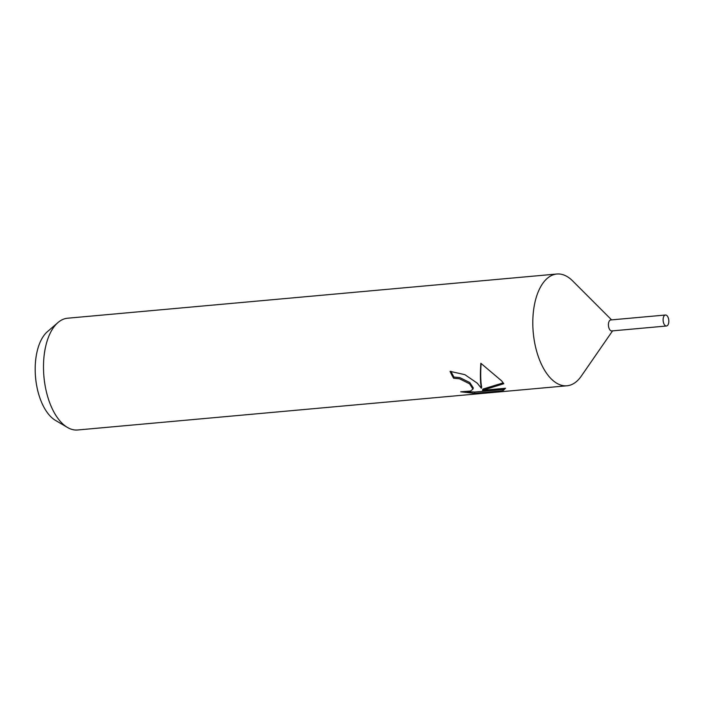 <?xml version="1.0" encoding="UTF-8"?>
<svg xmlns="http://www.w3.org/2000/svg" width="704" height="704" viewBox="0 0 704 704"><rect width="100%" height="100%" fill="white"/><g stroke="black" fill="none" stroke-linecap="round" stroke-linejoin="round"><path stroke-width="1.06" d="M611.591 319.88L572.695 280.958A56.109 28.811 84.8 0 0 556.89 274.014A56.109 28.811 84.8 0 0 533.086 315.102A56.109 28.811 84.8 0 0 549.155 376.64A56.109 28.811 84.8 0 0 566.984 385.783A56.109 28.811 84.8 0 0 581.284 376.13L612.577 330.862M610.861 319.942A5.518 2.834 84.8 0 0 608.45 323.919A5.518 2.834 84.8 0 0 610.025 330.044A5.518 2.834 84.8 0 0 611.855 330.933M477.224 383.134L481.351 388.247L480.63 382.826C480.242 377.643 480.313 371.122 480.841 363.273L501.697 380.926L503.791 383.724L482.53 390.324L505.525 388.247L502.867 390.799L474.496 393.36L460.689 391.802L470.448 391.063L472.974 389.092L469.603 383.821L459.457 378.77L453.64 378.25A56.109 28.811 -95.2 0 1 450.067 371.36L464.851 374.651L477.224 383.134M556.89 274.014L67.575 318.217A56.109 28.811 84.8 0 0 57.974 322.555A56.109 28.811 84.8 0 0 43.507 368.993A56.109 28.811 84.8 0 0 59.84 420.834A56.109 28.811 84.8 0 0 67.443 427.434A56.109 28.811 84.8 0 0 77.669 429.986L566.984 385.783M57.974 322.555L47.441 331.646A47.476 24.376 84.8 0 0 35.2 370.929A47.476 24.376 84.8 0 0 49.016 414.788A47.476 24.376 84.8 0 0 55.458 420.376L67.443 427.434M450.947 371.298A54.71 28.098 84.8 0 0 453.966 377.062L459.782 377.582L469.806 382.562L473.299 387.904L472.974 389.092M453.966 377.062L453.64 378.25M467.359 391.697L474.857 392.049L503.228 389.488L502.867 390.799M474.857 392.049L474.496 393.36M481.096 363.422C480.427 374.097 480.621 381.973 481.677 387.059L481.351 388.247M503.219 389.488L505.349 388.265M482.53 390.324L482.865 389.101L503.202 382.862M664.708 325.098A5.518 2.834 84.8 0 0 666.459 326.005A5.518 2.834 84.8 0 0 668.8 321.966A5.518 2.834 84.8 0 0 667.216 315.911A5.518 2.834 84.8 0 0 665.465 315.014A5.518 2.834 84.8 0 0 663.124 319.053A5.518 2.834 84.8 0 0 664.708 325.098M665.465 315.014L610.79 319.95A5.518 2.834 84.8 0 0 608.45 323.99A5.518 2.834 84.8 0 0 610.025 330.035A5.518 2.834 84.8 0 0 611.776 330.942L666.459 326.005"/></g></svg>
